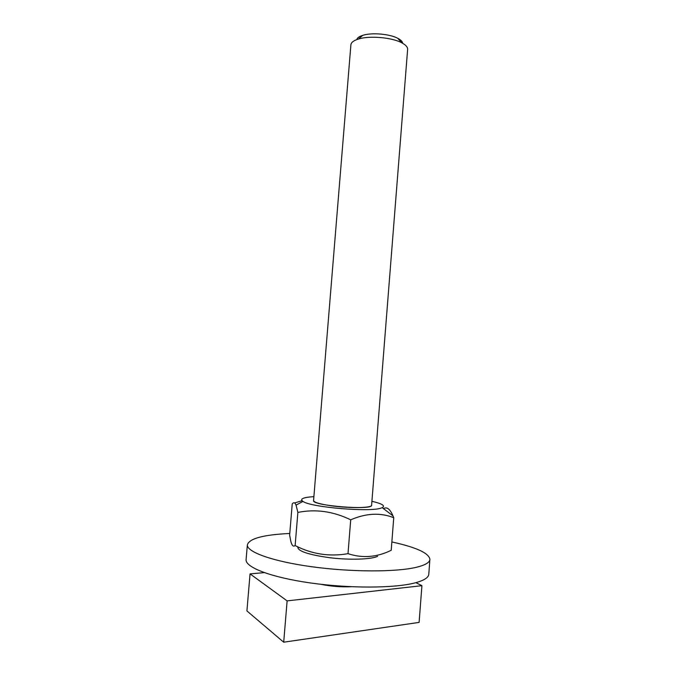 <?xml version="1.0" encoding="UTF-8"?>
<svg xmlns="http://www.w3.org/2000/svg" width="676" height="676" viewBox="0 0 676 676"><rect width="100%" height="100%" fill="white"/><g stroke="black" fill="none" stroke-linecap="round" stroke-linejoin="round"><path stroke-width="1.01" d="M350.886 44.937L313.571 500.536C313.833 502.352 319.9 504.135 331.772 505.859C350.134 508.445 372.476 507.989 371.606 505.2M313.563 500.629C311.771 505.716 373.405 510.574 371.606 505.209L407.62 49.5C407.814 47.159 405.786 44.895 401.544 42.689C391.565 37.374 369.392 35.498 358.398 39.047C353.734 40.501 351.233 42.394 350.903 44.717M313.892 496.649C303.178 497.359 299.536 498.947 302.958 501.406C310.639 507.355 371.031 512.425 381.374 507.972L382.193 507.659C385.565 505.783 382.143 503.671 371.918 501.313M377.58 556.331C371.242 559.458 349.712 560.159 329.66 557.708C307.96 554.65 297.347 551.016 297.82 546.808M348.005 553.661C362.497 558.444 376.895 557.32 391.21 550.289L393.745 517.706C380.419 512.459 366.079 513.16 350.709 519.819C333.209 511.326 315.591 508.859 297.871 512.425L296.046 505.133C295.04 502.513 293.773 502.074 292.235 503.823L289.641 535.096L290.705 540.758C291.728 545.397 293.207 546.994 295.133 545.549C311.889 554.193 329.516 556.897 348.005 553.661L350.709 519.819M383.495 508.648C386.875 506.552 390.035 508.96 392.976 515.864L393.745 517.706M294.584 502.961L302.037 500.713M295.133 545.549L297.871 512.425M246.123 559.305L246.081 559.762C245.523 567.451 271.363 577.456 310.673 582.982C349.906 588.551 394.843 588.281 415.14 582.864C424.156 580.447 428.702 577.507 428.795 574.042L429.885 559.576M289.776 533.474C263.26 534.733 249.114 538.552 247.348 544.924C246.833 552.03 272.707 561.426 311.999 566.775C351.216 572.158 396.085 572.175 416.332 567.299C425.322 565.111 429.851 562.424 429.919 559.221C428.677 552.976 415.993 547.222 391.86 541.949M351.199 586.726C340.924 587.165 330.75 586.346 320.686 584.267M402.702 43.315C402.49 41.557 400.826 39.876 397.716 38.27C389.596 33.918 371.749 32.414 362.801 35.321C359.269 36.428 357.241 37.856 356.725 39.614M415.901 582.661L421.917 585.678L287.123 600.888L250.052 573.89L264.274 572.631M250.052 573.89L246.917 610.935L283.7 642.2L419.112 622.393L421.917 585.678M287.123 600.888L283.7 642.2M302.958 501.406L296.046 505.133M382.193 507.659L392.976 515.864M247.348 544.924L246.081 559.762M362.801 35.321L358.398 39.047M397.716 38.27L401.544 42.689"/></g></svg>
